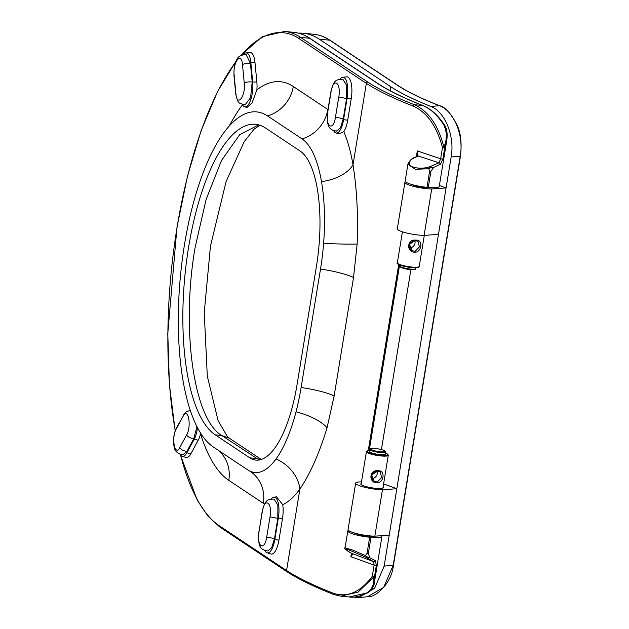 <?xml version="1.0" encoding="UTF-8"?>
<svg xmlns="http://www.w3.org/2000/svg" width="629" height="629" viewBox="0 0 629 629"><rect width="100%" height="100%" fill="white"/><g stroke="black" fill="none" stroke-linecap="round" stroke-linejoin="round"><path stroke-width="0.94" d="M258.841 531.749C257.945 545.901 259.604 549.652 267.773 550.973L271.697 547.67L274.511 538.597L277.821 518.414L277.884 505.236L274.118 499.088C266.437 499.19 265.037 500.826 262.151 511.566L258.983 531.937C256.325 546.538 264.526 551.987 266.704 537.072L270.014 516.889C272.664 502.288 264.463 496.831 262.285 511.747L258.983 531.937M342.805 79.191L346.642 85.347L346.579 98.525L343.277 118.708L340.454 127.781L336.46 131.084M183.118 416.272L176.238 428.986C171.096 437.705 174.901 457.346 179.823 447.486L186.703 434.773C191.845 426.053 188.04 406.405 183.118 416.272L176.395 427.932C173.746 433.735 172.959 439.875 174.036 446.338C174.492 451.032 177.472 453.824 182.96 454.704L186.899 451.37L193.787 438.657L196.971 426.611M246.23 54.778L250.421 63.49L252.198 81.959L250.601 97.644L244.964 104.957M426.989 187.324L429.631 171.174L428.766 168.69L415.462 169.335L407.899 164.138L405.139 181.018A16.621 2.893 -170.7 0 0 426.989 187.324L428.278 187.45A16.621 2.893 -170.7 0 0 439.223 186.506L446.802 140.259L444.719 147.823A1.384 0.495 19.6 0 0 443.94 147.21C447.227 139.143 447.109 131.61 443.579 124.613C437.328 115.013 430.354 108.636 422.641 105.483C402.945 97.723 387.692 90.222 376.881 82.997L309.657 38.267A252.04 89.09 -84.5 0 0 293.586 32.315L284.56 31.45A252.04 89.09 95.5 0 1 300.631 37.402L367.855 82.132C378.957 89.365 394.422 96.882 414.259 104.681C428.31 110.901 438.201 125.077 443.94 147.21L442.486 147.563C436.699 125.926 426.855 112.072 412.946 106.002C393.054 98.187 377.518 90.631 366.345 83.35L299.121 38.628A250.657 88.595 -84.5 0 0 240.891 55.596M374.043 536.16A11.424 1.989 -170.7 0 1 367.981 536.097A11.424 1.989 -170.7 0 1 354.135 532.897M179.894 453.989A17.195 6.078 -84.5 0 0 182.166 456.3A17.195 6.078 -84.5 0 0 186.868 452.786L194.204 439.231A17.195 6.078 -84.5 0 0 197.49 427.634M182.166 456.3L185.94 457.472A18.005 6.361 -84.5 0 0 190.862 453.792L198.198 440.237A18.005 6.361 -84.5 0 0 200.541 433.955L200.706 433.247M188.637 247A157.871 55.8 -84.5 0 0 215.291 434.867L249.807 457.833A96.937 34.265 -84.5 0 0 255.987 460.121A96.937 34.265 -84.5 0 0 297.03 384.783L316.426 266.35A96.937 34.265 -84.5 0 0 300.057 150.991L265.54 128.025A157.871 55.8 -84.5 0 0 255.476 124.298A157.871 55.8 -84.5 0 0 188.637 247M417.491 156L417.318 150.944L440.646 158.791L442.887 159.051L440.316 164.366L433.68 167.385L430.92 171.3L429.631 171.174M381.504 535.601A16.621 2.893 -170.7 0 1 381.929 536.419A16.621 2.893 -170.7 0 1 370.976 537.355L368.335 553.504L369.742 557.726L375.411 560.738L376.346 565.353L374.507 576.612L374.349 582.674C374.514 585.764 370.851 591.425 367.43 592.943L367.43 592.943A1.384 0.92 -118.1 0 1 366.88 592.982C372.148 589.42 374.365 584.16 373.532 577.194L358.082 592.101L340.714 596.158L334.038 594.554M376.346 565.353L374.113 565.094L350.872 556.72L352.389 553.929M180.57 455.074A250.657 88.595 -84.5 0 0 219.34 525.805L286.565 570.527C297.721 577.799 313.258 585.355 333.173 593.178C347.247 597.927 360.283 592.314 372.274 576.345A1.384 0.653 33.3 0 0 373.532 577.194A1.384 0.904 176.5 0 0 374.507 576.612L372.274 576.345L374.113 565.094L373.681 561.673L365.551 557.097L347.782 549.408C344.865 549.046 346.044 550.304 351.32 553.182L373.681 561.673A1.384 1.164 123.5 0 0 375.411 560.738M321.49 181.616A34.619 19.774 170.2 0 0 353.003 164.822C356.879 189.022 358.263 215.433 357.146 244.044L353.529 277.546L334.141 395.979L327.064 427.744C319.304 453.305 310.246 473.747 299.907 489.055A34.619 27.778 36 0 0 276.076 458.942A109.399 38.668 -84.5 0 0 296.015 411.846A109.399 38.668 -84.5 0 0 301.118 387.503L320.515 269.07A109.399 38.668 -84.5 0 0 323.605 243.384A109.399 38.668 -84.5 0 0 321.49 181.616A109.399 38.668 -84.5 0 0 302.038 138.883L267.522 115.917A170.333 60.211 -84.5 0 0 247.747 112.866A170.333 60.211 -84.5 0 0 180.822 272.255A170.333 60.211 -84.5 0 0 213.31 446.983L247.826 469.949A109.399 38.668 -84.5 0 0 249.304 470.83A109.399 38.668 -84.5 0 0 276.076 458.942M381.426 449.593L410.886 269.66M347.837 530.923L345.069 547.82L353.097 550.218L365.418 555.596L367.045 553.386L369.687 537.237A16.621 2.893 -170.7 0 1 347.837 530.923A16.621 2.893 -170.7 0 1 348.411 530.326M369.687 537.237L370.976 537.355M416.194 157.006C410.077 159.286 408.19 162.329 410.54 166.15C416.72 168.651 423.026 168.879 429.458 166.834L438.995 162.801L418.033 155.929L416.194 157.006A1.384 0.676 -112.8 0 0 415.84 156.983C412.42 157.808 409.778 160.198 407.899 164.138L407.922 164.02M428.766 168.69L431.305 167.393L433.68 167.385M429.458 166.834L429.961 167.864M415.84 156.983L417.294 156.134A1.384 1.061 -131.2 0 1 418.033 155.929L417.318 150.944L416.374 156.731M430.826 166.449L431.305 167.393M442.887 159.051L444.719 147.823L442.486 147.563L440.646 158.791L438.995 162.801A1.384 0.991 54 0 1 440.316 164.366M369.742 557.726L366.314 556.586A1.384 0.543 117.4 0 1 365.551 557.097M366.314 556.586L365.418 555.596M345.069 547.82C343.458 547.812 345.51 549.589 351.226 553.143L351.226 553.143A1.384 0.857 -60.7 0 0 351.32 553.182M367.462 557.286A1.384 0.543 117.4 0 1 366.754 557.726M264.699 550.257A17.195 6.078 -84.5 0 0 267.105 552.828L270.871 553.992A18.005 6.361 -84.5 0 0 278.954 540.099L282.484 518.563A18.005 6.361 -84.5 0 0 282.728 504.71L276.556 496.855L273.898 497.154A17.195 6.078 -84.5 0 0 271.075 499.182M243.108 54.912A17.195 6.078 95.5 0 1 245.908 52.907L249.831 52.474A18.005 6.361 95.5 0 1 254.965 62.31L256.86 82.014A18.005 6.361 95.5 0 1 256.884 89.868L252.056 102.889L246.969 107.512L244.532 106.749A17.195 6.078 95.5 0 1 242.204 104.335M339.833 79.293A17.195 6.078 95.5 0 1 342.656 77.265L346.579 76.832A18.005 6.361 95.5 0 1 351.241 98.674L347.711 120.21A18.005 6.361 95.5 0 1 343.819 131.634L338.764 133.835L335.862 132.939A17.195 6.078 95.5 0 1 333.464 130.368M399.604 264.982L369.231 450.435M352.46 553.858A1.384 1.234 -54.3 0 0 352.83 554.11L350.872 556.72L351.438 553.261M352.602 553.992L351.226 553.143M267.105 552.828A17.195 6.078 -84.5 0 0 274.818 539.548L278.348 518.013A17.195 6.078 -84.5 0 0 273.898 497.154M342.656 77.265A17.195 6.078 95.5 0 1 347.106 98.124L343.583 119.659A17.195 6.078 95.5 0 1 335.862 132.939M245.908 52.907A17.195 6.078 95.5 0 1 250.814 62.302L252.701 82.006A17.195 6.078 95.5 0 1 250.814 99.468A17.195 6.078 95.5 0 1 244.532 106.749M367.43 592.943C360.071 596.386 353.985 597.731 349.174 596.968L366.88 592.982M443.579 124.613A1.384 0.653 -32.9 0 1 444.294 124.754C438.004 115.201 430.881 108.793 422.924 105.538A1.384 1.061 -68.6 0 1 423.191 105.711M383.069 487.145A11.424 1.989 -170.7 0 1 383.336 487.679A11.424 1.989 -170.7 0 1 375.804 488.324A11.424 1.989 -170.7 0 1 360.787 483.984A11.424 1.989 -170.7 0 1 361.203 483.559M411.209 184.336A11.424 1.989 9.3 0 0 425.062 187.536A11.424 1.989 9.3 0 0 430.755 187.646M383.328 483.811L396.828 488.725L438.484 234.365L424.103 235.388A16.621 2.893 -170.7 0 1 419.166 235.104A16.621 2.893 -170.7 0 1 397.316 228.791L404.919 182.363A16.621 2.893 -170.7 0 1 405.493 181.765M424.103 235.388L431.706 188.959A16.621 2.893 -170.7 0 1 426.769 188.669A16.621 2.893 -170.7 0 1 404.919 182.363M460.467 156.071L460.216 156.165C464.218 134.229 453.014 110.311 439.396 105.703A1.384 1.069 -68.4 0 1 439.687 105.758C444.758 106.726 450.411 112.866 456.63 124.165C460.695 132.153 461.977 142.791 460.467 156.071L393.471 565.188C391.411 584.215 375.206 597.754 367.478 596.756L383.682 587.376L393.219 565.282L460.216 156.165L451.15 156.983L446.087 187.937L439.388 185.531M451.15 156.983C455.168 134.96 444.019 111.058 430.841 106.474C413.206 99.351 399.847 92.77 390.782 86.731L319.328 39.195A252.04 89.09 -84.5 0 0 303.264 33.243A252.04 89.09 -84.5 0 0 298.437 33.148M352.838 597.078L358.734 597.55L374.672 588.217L384.154 566.108L393.471 565.188M389.225 535.153L374.845 536.175L382.448 489.747L396.828 488.725L384.154 566.108M430.841 106.474L439.396 105.703C421.823 98.824 408.103 92.196 398.236 85.811L329.651 40.185A252.04 89.09 -84.5 0 0 313.58 34.233C319.343 34.792 324.878 36.844 330.194 40.382A1.384 1.274 -56.4 0 0 329.651 40.185L319.328 39.195M438.484 234.365L446.087 187.937L431.706 188.959M374.845 536.175A16.621 2.893 -170.7 0 1 357.225 533.738A16.621 2.893 -170.7 0 1 348.057 529.579L355.66 483.143A16.621 2.893 -170.7 0 1 361.478 481.916M382.448 489.747A16.621 2.893 -170.7 0 1 364.828 487.31A16.621 2.893 -170.7 0 1 355.66 483.143M415.187 240.632L409.487 244.272L411.916 250.57L414.983 251.427L419.401 246.922L418.049 241.347L415.187 240.632L415.368 240.105L416.327 240.136C423.168 239.822 421.721 251.852 415.258 252.253L414.338 252.245C406.279 251.742 407.042 239.272 415.368 240.105M409.715 247.96A5.543 5.095 123.6 0 0 414.912 240.671M380.286 471.962L377.431 471.255L371.723 474.895L374.153 481.193L377.227 482.042L381.638 477.537L380.286 471.97L377.471 471.27L377.62 470.72L378.556 470.751C385.404 470.453 383.949 482.459 377.502 482.875L376.574 482.868C368.508 482.364 369.278 469.879 377.62 470.72M371.951 478.583A5.543 5.095 123.6 0 0 377.148 471.294M369.931 449.554L369.6 451.575A7.965 1.384 9.3 0 0 380.073 454.594A7.965 1.384 9.3 0 0 385.318 454.146L385.648 452.125A7.965 1.384 -170.7 0 1 380.403 452.581A7.965 1.384 -170.7 0 1 369.931 449.554C369.868 448.532 371.715 448.202 375.474 448.563C380.333 448.878 387.157 451.127 385.648 452.125M374.153 481.193L374.153 481.193C368.342 476.019 373.571 470.956 377.471 471.27L377.431 471.255M274.511 538.597L266.704 537.072M270.014 516.889L277.821 518.414M335.461 117.183C333.284 132.098 325.091 126.649 327.74 112.048L331.051 91.858C333.228 76.942 341.421 82.399 338.772 97L335.461 117.183L343.277 118.708M346.579 98.525L338.772 97M327.74 112.048L327.599 111.86C326.616 125.147 328.299 130.077 336.531 131.084M342.876 79.199C335.147 79.561 333.96 80.481 330.909 91.677L331.051 91.858M186.899 451.37C182.976 450.789 180.617 449.491 179.823 447.486M186.703 434.773C187.497 436.778 189.856 438.075 193.787 438.657M176.395 427.932L176.238 428.986M244.272 83.209C245.829 96.386 236.968 107.598 235.93 93.776L234.153 75.307C232.604 62.129 241.457 50.91 242.503 64.74L244.272 83.209C245.569 82.124 248.211 81.707 252.198 81.959M250.421 63.49C246.434 63.238 243.8 63.655 242.503 64.74M235.93 93.776L235.765 94.264C238.509 104.823 238.281 102.535 245.035 104.964M246.293 54.786C241.638 54.66 238.611 56.02 237.196 58.867C234.79 62.696 233.729 68.341 233.996 75.787L234.153 75.307M299.121 38.628A1.384 1.274 123.6 0 1 300.631 37.402L309.657 38.267A1.384 1.274 -56.4 0 1 310.199 38.463L377.424 83.185A1.384 1.274 -56.4 0 0 376.881 82.997M186.868 452.786L190.862 453.792M259.258 460.003L221.738 435.488L215.291 434.867M261.334 459.484L229.451 438.271L221.738 435.488C193.724 419.189 180.948 329.124 195.084 247.614L206.076 199.566L221.51 160.497L239.704 134.661L258.668 124.872M368.264 450.537L398.715 264.565M219.34 525.805A1.384 1.274 123.6 0 0 219.867 527.078L287.083 571.808A1.384 1.274 123.6 0 1 286.565 570.527L299.907 489.055A141.698 50.084 95.5 0 1 282.728 504.71M343.819 131.634A141.698 50.084 95.5 0 1 353.003 164.822L366.345 83.35A1.384 1.274 123.6 0 1 367.855 82.132M377.424 83.185C388.093 90.332 403.26 97.786 422.924 105.538A1.384 1.061 -68.6 0 0 422.641 105.483L414.259 104.681A1.384 1.061 111.5 0 0 412.946 106.002M428.278 187.45L430.92 171.3M368.335 553.504L367.045 553.386M235.584 62.24A250.657 88.595 -84.5 0 0 175.255 430.55M264.494 504.049A141.698 50.084 95.5 0 1 263.323 503.31L228.799 480.344A202.632 71.627 95.5 0 1 200.541 433.955M229.247 125.965A202.632 71.627 95.5 0 1 242.487 104.862M256.884 89.868A202.632 71.627 95.5 0 1 293.295 86.503L327.811 109.47A141.698 50.084 95.5 0 1 327.976 109.58M267.522 115.917A34.619 31.82 123.6 0 0 293.295 86.503M228.799 480.344A34.619 31.82 123.6 0 0 218.019 450.112M263.323 503.31A34.619 31.82 123.6 0 0 250.256 471.396L249.304 470.83M260.925 459.61L256.255 458.455L249.807 457.833M320.515 269.07A34.619 6.023 -170.7 0 1 353.529 277.546M334.141 395.979A34.619 6.023 9.3 0 0 301.118 387.503M323.605 243.384A34.619 1.533 -177.5 0 0 357.146 244.044M327.064 427.744A34.619 13.201 16.7 0 0 296.015 411.846M302.038 138.883A34.619 31.82 123.6 0 0 327.811 109.47M278.348 518.013L282.484 518.563M274.818 539.548L278.954 540.099M343.583 119.659L347.711 120.21M347.106 98.124L351.241 98.674M194.204 439.231L198.198 440.237M252.701 82.006L256.86 82.014M250.814 62.302L254.965 62.31M333.173 593.178A1.384 1.061 111.5 0 0 333.755 594.491L340.714 596.158M390.782 86.731L390.129 90.71M398.236 85.811A1.384 1.274 -56.4 0 1 398.778 86.008C408.536 92.321 422.177 98.902 439.687 105.758A1.384 1.069 -68.4 0 1 439.946 105.924M410.454 269.063A7.965 1.384 9.3 0 0 415.698 268.607C415.761 269.637 413.921 269.959 410.163 269.597C402.812 268.528 399.423 267.341 399.981 266.036A7.965 1.384 9.3 0 0 410.454 269.063M411.916 267.05A11.078 1.926 9.3 0 0 419.213 266.421C419.244 267.624 416.712 268.009 411.625 267.584C401.923 266.68 395.374 263.472 397.347 262.843A11.078 1.926 9.3 0 0 411.916 267.05M414.983 251.427L415.258 252.253M411.578 267.569A10.386 1.808 -170.7 0 1 397.929 263.614M410.116 269.582A7.273 1.266 -170.7 0 1 400.602 266.72M375.513 448.579A7.273 1.266 9.3 0 0 371.134 449.523A7.273 1.266 9.3 0 0 380.286 451.756A7.273 1.266 9.3 0 0 384.673 450.82A7.273 1.266 9.3 0 0 375.513 448.579M382.912 488.104L388.282 455.325A11.078 1.926 -170.7 0 1 380.985 455.946A11.078 1.926 -170.7 0 1 366.416 451.74L367.084 450.891L369.797 450.403M369.789 450.427A10.386 1.808 9.3 0 0 368.948 452.534A10.386 1.808 9.3 0 0 380.867 455.129A10.386 1.808 9.3 0 0 385.506 453.006M377.227 482.042L377.502 482.875M330.909 91.677L327.599 111.86M190.304 410.32L186.003 411.956L183.275 415.219M233.996 75.787L235.765 94.264M293.586 32.315C299.349 32.881 304.892 34.925 310.199 38.463M374.349 582.666L381.929 536.419M229.451 438.271L227.321 436.455L218.153 420.825L207.311 376.197L204.236 312.574L210.471 246.049L226.07 181.632L244.201 141.659L253.982 129.252L259.871 125.226M417.687 155.221L417.294 156.134M349.174 596.968L340.8 596.166M284.56 31.45L262.23 36.686L240.16 55.965M235.954 61.288L217.579 91.551L201.162 130.486L187.434 176.34L177.008 227.03L167.786 333.551L169.413 384.516L175.169 430.818M180.303 454.696L197.254 500.204L207.94 516.157L219.867 527.078M287.083 571.808C298.327 579.128 313.887 586.692 333.755 594.491M446.802 140.259C447.667 133.348 446.834 128.182 444.294 124.754M303.264 33.243L313.58 34.233M367.478 596.756L358.734 597.55M398.778 86.008L330.194 40.382M411.916 250.57C406.971 246.489 408.897 242 415.226 240.648L418.049 241.347M415.698 268.607L415.84 267.757M419.213 266.421L424.3 235.395M397.347 262.843L402.434 231.81M399.981 266.036L400.123 265.186M366.416 451.74L361.046 484.519M388.282 455.325L387.92 454.303L385.506 452.974"/></g></svg>
